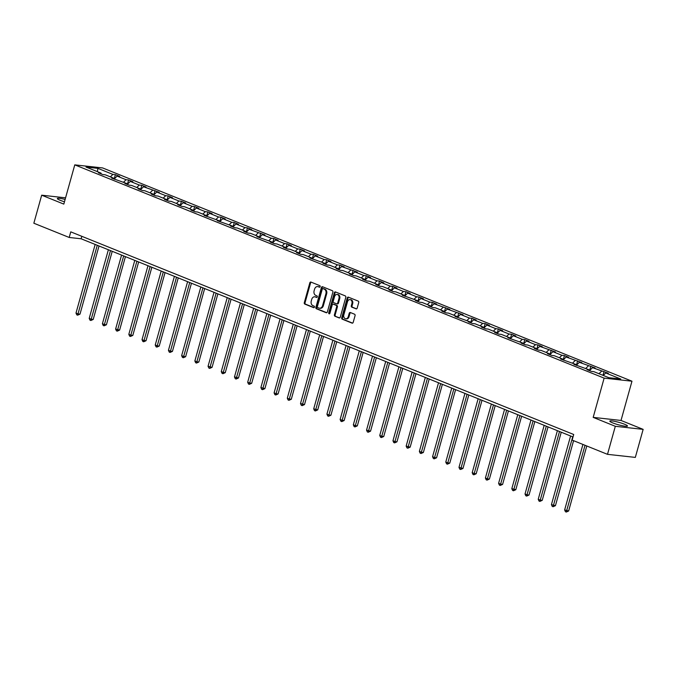 <?xml version="1.0" encoding="UTF-8"?>
<svg xmlns="http://www.w3.org/2000/svg" width="677" height="677" viewBox="0 0 677 677"><rect width="100%" height="100%" fill="white"/><g stroke="black" fill="none" stroke-linecap="round" stroke-linejoin="round"><path stroke-width="1.02" d="M320.153 286.642A0.804 0.618 -83.7 0 0 319.789 285.635L310.963 282.081A1.151 0.88 -83.7 0 0 309.821 282.842L304.295 302.661A1.151 0.88 -83.7 0 0 304.819 304.091L313.646 307.654A0.804 0.618 -83.7 0 0 314.077 306.114L312.935 305.649A3.69 2.826 -83.7 0 1 311.259 301.053L311.716 299.403A3.69 2.826 -83.7 0 1 314.78 296.805A3.69 2.826 -83.7 0 1 315.364 296.958L316.506 297.415A0.804 0.618 -83.7 0 0 316.929 295.874L315.787 295.409A3.69 2.826 -83.7 0 1 314.111 290.822L314.577 289.172A3.69 2.826 -83.7 0 1 317.64 286.574A3.69 2.826 -83.7 0 1 318.215 286.718L319.358 287.175A0.804 0.618 -83.7 0 0 320.153 286.642M624.516 424.217A9.165 1.236 15.6 0 0 615.181 421.441A9.165 1.236 15.6 0 0 609.825 421.102A9.165 1.236 15.6 0 0 612.778 422.922A9.165 1.236 15.6 0 0 622.121 425.698A9.165 1.236 15.6 0 0 627.477 426.036A9.165 1.236 15.6 0 0 624.516 424.217M65.127 199.427A9.165 1.236 15.6 0 0 57.35 198.522A9.165 1.236 15.6 0 0 60.312 200.341A9.165 1.236 15.6 0 0 64.467 201.78M356.034 308.873A1.151 0.88 -83.7 0 0 357.177 308.103L358.725 302.551A1.151 0.88 -83.7 0 0 358.201 301.113L348.401 297.161A1.151 0.88 -83.7 0 0 347.259 297.931L341.724 317.741A1.151 0.88 -83.7 0 0 342.249 319.172L352.057 323.124A1.151 0.88 -83.7 0 0 353.191 322.362L355.07 315.643A1.151 0.88 -83.7 0 0 354.545 314.213L350.347 312.52A1.151 0.88 -83.7 0 0 349.214 313.282L348.283 316.616A3.089 2.361 -83.7 0 1 345.719 318.791A3.089 2.361 -83.7 0 1 343.831 314.822L347.479 301.781A3.089 2.361 -83.7 0 1 350.034 299.606A3.089 2.361 -83.7 0 1 351.922 303.575L351.312 305.75A1.151 0.88 -83.7 0 0 351.837 307.18L356.407 308.915M593.179 417.379L615.317 426.298L607.489 454.335L635.322 457.398L643.15 429.37L621.012 420.451L631.971 381.202L604.138 378.13L593.179 417.379L621.012 420.451M65.567 197.828L41.678 195.188L63.816 204.107L74.775 164.866L604.138 378.13M41.678 195.188L33.85 223.224L69.198 237.466L81.122 238.778L573.021 436.961M607.489 454.335L572.141 440.092L573.707 434.49L70.763 231.856L69.198 237.466M332.881 292.134A1.151 0.88 -83.7 0 0 332.356 290.704L322.557 286.752A1.151 0.88 -83.7 0 0 321.414 287.513L315.88 307.333A1.151 0.88 -83.7 0 0 316.404 308.763L326.212 312.715A1.151 0.88 -83.7 0 0 327.355 311.945L332.881 292.134M335.479 291.956L345.278 295.908A1.151 0.88 -83.7 0 1 345.803 297.338L340.269 317.158A1.151 0.88 -83.7 0 1 339.135 317.919L334.937 316.227A1.151 0.88 -83.7 0 1 334.413 314.797L336.655 306.757A1.151 0.88 -83.7 0 0 336.13 305.327L333.346 304.201A1.151 0.88 -83.7 0 0 332.212 304.972L329.877 313.333A0.804 0.618 -83.7 0 1 328.717 312.867L334.336 292.718A1.151 0.88 -83.7 0 1 335.479 291.956M615.317 426.298L643.15 429.37M608.851 377.698L593.864 371.665L591.343 371.385L587.111 369.676L589.633 369.955L573.91 364.361L576.423 364.632L560.7 359.038L563.222 359.318L554.243 355.696L551.73 355.425L547.49 353.716L550.012 353.995L541.041 350.381L538.52 350.102L534.288 348.393L536.81 348.672L527.832 345.058L525.31 344.779L521.078 343.078L523.6 343.349L507.877 337.755L510.39 338.035L501.42 334.413L498.898 334.142L494.667 332.432L497.189 332.712L488.21 329.098L485.697 328.819L481.457 327.109L483.979 327.389L475.009 323.775L472.487 323.496L468.256 321.795L470.777 322.066L455.046 316.472L457.567 316.751L448.597 313.138L446.075 312.859L441.844 311.149L444.357 311.428L435.387 307.815L432.865 307.536L428.634 305.826L431.156 306.106L422.177 302.492L419.664 302.213L415.424 300.512L417.946 300.791L402.223 295.189L404.744 295.468L395.766 291.855L393.244 291.575L389.013 289.866L391.534 290.145L382.564 286.532L380.042 286.253L375.811 284.552L378.325 284.822L369.354 281.209L366.832 280.93L362.601 279.229L365.123 279.508L356.144 275.886L353.631 275.615L349.391 273.906L351.913 274.185L342.943 270.572L340.421 270.292L336.19 268.583L338.712 268.862L329.733 265.249L327.211 264.969L322.98 263.268L325.502 263.539L309.778 257.945L312.3 258.225L303.321 254.603L300.8 254.332L296.568 252.623L299.09 252.902L290.12 249.288L287.598 249.009L283.367 247.3L285.88 247.579L276.91 243.965L274.388 243.686L270.157 241.985L272.679 242.256L256.947 236.662L259.469 236.942L250.498 233.32L247.977 233.049L243.745 231.339L246.267 231.619L237.288 228.005L234.767 227.726L230.535 226.016L233.057 226.296L217.334 220.702L219.847 220.973L204.124 215.379L206.646 215.658L197.667 212.045L195.154 211.766L190.914 210.056L193.436 210.335L184.466 206.722L181.944 206.443L177.712 204.733L180.234 205.013L171.256 201.399L168.734 201.12L164.503 199.419L167.024 199.698L158.054 196.076L155.532 195.805L151.301 194.096L153.814 194.375L144.844 190.762L142.322 190.482L138.091 188.773L140.613 189.052L131.634 185.439L129.121 185.16L124.881 183.459L127.403 183.729L111.68 178.136L114.201 178.415L105.223 174.793L102.701 174.522L98.47 172.813L100.991 173.092L86.004 167.058L97.894 168.361L112.881 174.404L115.395 174.674L119.634 176.384L117.113 176.105L126.083 179.718L128.605 179.997L132.836 181.707L130.314 181.428L139.293 185.041L141.815 185.32L146.046 187.021L143.524 186.75L159.247 192.344L156.734 192.065L165.704 195.687L168.226 195.958L172.457 197.667L169.935 197.388L178.914 201.001L181.428 201.281L185.667 202.99L183.145 202.711L192.116 206.324L194.637 206.603L198.869 208.304L196.347 208.034L205.326 211.647L207.847 211.926L212.079 213.627L209.557 213.348L218.527 216.97L221.049 217.241L225.28 218.95L222.767 218.671L231.737 222.284L234.259 222.564L238.49 224.273L235.968 223.994L244.947 227.607L247.46 227.887L251.7 229.588L249.178 229.317L264.902 234.911L262.38 234.631L271.359 238.245L273.88 238.524L278.112 240.233L275.59 239.954L284.56 243.568L287.082 243.847L291.313 245.556L288.8 245.277L297.77 248.891L300.292 249.17L304.523 250.871L302.001 250.592L310.98 254.213L313.493 254.484L317.733 256.194L315.211 255.914L324.181 259.528L326.703 259.807L330.935 261.517L328.413 261.237L337.391 264.851L339.913 265.13L344.144 266.831L341.623 266.56L357.346 272.154L354.824 271.875L363.803 275.497L366.325 275.767L370.556 277.477L368.034 277.198L377.004 280.811L379.526 281.09L383.757 282.8L381.244 282.521L390.214 286.134L392.736 286.413L396.967 288.114L394.446 287.843L403.424 291.457L405.938 291.736L410.177 293.437L407.656 293.158L416.626 296.78L419.148 297.051L423.379 298.76L420.857 298.481L429.836 302.094L432.358 302.374L436.589 304.083L434.067 303.804L449.79 309.397L447.277 309.127L463 314.72L460.478 314.441L469.457 318.055L471.971 318.334L476.21 320.043L473.688 319.764L482.659 323.378L485.181 323.657L489.412 325.366L486.89 325.087L495.869 328.7L498.39 328.98L502.622 330.681L500.1 330.401L509.07 334.023L511.592 334.294L515.823 336.004L513.31 335.724L522.28 339.338L524.802 339.617L529.033 341.326L526.511 341.047L535.49 344.661L538.003 344.94L542.243 346.641L539.721 346.37L555.445 351.964L552.923 351.685L561.902 355.307L564.423 355.577L568.655 357.287L566.133 357.007L581.856 362.61L579.343 362.33L595.066 367.924L592.544 367.653L608.276 373.247L605.754 372.968L620.733 379.01L608.851 377.698M631.971 381.202L102.608 167.93L74.775 164.866M598.993 373.729L601.523 371.267M589.777 370.353L592.544 367.653M589.946 370.818L589.633 369.955M585.791 368.406L588.313 365.944M576.567 365.03L579.343 362.33M576.745 365.504L576.423 364.632M572.581 363.084L575.103 360.621M563.366 359.707L566.133 357.007M563.535 360.181L563.222 359.318M559.371 357.769L561.902 355.307M550.156 354.384L552.923 351.685M550.325 354.858L550.012 353.995M546.17 352.446L548.692 349.984M536.954 349.07L539.721 346.37M537.123 349.535L536.81 348.672M532.96 347.123L535.49 344.661M523.744 343.747L526.511 341.047M523.913 344.221L523.6 343.349M519.758 341.8L522.28 339.338M510.534 338.424L513.31 335.724M510.712 338.898L510.39 338.035M506.548 336.486L509.07 334.023M497.333 333.101L500.1 330.401M497.502 333.575L497.189 332.712M493.338 331.163L495.869 328.7M484.123 327.786L486.89 325.087M484.292 328.252L483.979 327.389M480.137 325.84L482.659 323.378M470.921 322.464L473.688 319.764M471.09 322.937L470.777 322.066M466.927 320.517L469.457 318.055M457.711 317.141L460.478 314.441M457.88 317.615L457.567 316.751M453.725 315.203L456.247 312.74M444.501 311.826L447.277 309.127M444.679 312.292L444.357 311.428M440.515 309.88L443.037 307.417M431.3 306.503L434.067 303.804M431.469 306.969L431.156 306.106M427.305 304.557L429.836 302.094M418.09 301.18L420.857 298.481M418.268 301.654L417.946 300.791M414.104 299.234L416.626 296.78M404.888 295.857L407.656 293.158M405.058 296.331L404.744 295.468M400.894 293.92L403.424 291.457M391.678 290.543L394.446 287.843M391.848 291.008L391.534 290.145M387.693 288.597L390.214 286.134M378.468 285.22L381.244 282.521M378.646 285.694L378.325 284.822M374.483 283.274L377.004 280.811M365.267 279.897L368.034 277.198M365.436 280.371L365.123 279.508M361.273 277.959L363.803 275.497M352.057 274.574L354.824 271.875M352.235 275.048L351.913 274.185M348.071 272.636L350.593 270.174M338.855 269.26L341.623 266.56M339.025 269.725L338.712 268.862M334.861 267.313L337.391 264.851M325.645 263.937L328.413 261.237M325.815 264.411L325.502 263.539M321.66 261.991L324.181 259.528M312.435 258.614L315.211 255.914M312.613 259.088L312.3 258.225M308.45 256.676L310.98 254.213M299.234 253.291L302.001 250.592M299.403 253.765L299.09 252.902M295.24 251.353L297.77 248.891M286.024 247.977L288.8 245.277M286.202 248.442L285.88 247.579M282.038 246.03L284.56 243.568M272.823 242.654L275.59 239.954M272.992 243.128L272.679 242.256M268.828 240.707L271.359 238.245M259.613 237.331L262.38 234.631M259.782 237.805L259.469 236.942M255.627 235.393L258.149 232.93M246.411 232.008L249.178 229.317M246.58 232.482L246.267 231.619M242.417 230.07L244.947 227.607M233.201 226.693L235.968 223.994M233.37 227.159L233.057 226.296M229.215 224.747L231.737 222.284M219.991 221.371L222.767 218.671M220.169 221.844L219.847 220.973M216.005 219.424L218.527 216.97M206.79 216.048L209.557 213.348M206.959 216.522L206.646 215.658M202.795 214.11L205.326 211.647M193.58 210.733L196.347 208.034M193.749 211.199L193.436 210.335M189.594 208.787L192.116 206.324M180.378 205.41L183.145 202.711M180.547 205.876L180.234 205.013M176.384 203.464L178.914 201.001M167.168 200.087L169.935 197.388M167.337 200.561L167.024 199.698M163.182 198.141L165.704 195.687M153.958 194.764L156.734 192.065M154.136 195.238L153.814 194.375M149.972 192.827L152.494 190.364M140.757 189.45L143.524 186.75M140.926 189.915L140.613 189.052M136.762 187.504L139.293 185.041M127.547 184.127L130.314 181.428M127.716 184.601L127.403 183.729M123.561 182.181L126.083 179.718M114.345 178.804L117.113 176.105M114.515 179.278L114.201 178.415M110.351 176.866L112.881 174.404M97.894 168.361L97.378 171.636M81.807 236.307L81.122 238.778M101.305 173.955L100.991 173.092M603.224 375.43L605.754 372.968M114.286 178.66L115.395 174.674M127.496 183.975L128.605 179.997M140.698 189.298L141.815 185.32M153.907 194.621L155.016 190.643M167.117 199.943L168.226 195.958M180.319 205.258L181.428 201.281M193.529 210.581L194.637 206.603M206.73 215.904L207.847 211.926M219.94 221.218L221.049 217.241M233.15 226.541L234.259 222.564M246.352 231.864L247.46 227.887M259.562 237.187L260.67 233.21M272.763 242.501L273.88 238.524M285.973 247.824L287.082 243.847M299.175 253.147L300.292 249.17M312.385 258.47L313.493 254.484M325.595 263.785L326.703 259.807M338.796 269.107L339.913 265.13M352.006 274.43L353.115 270.453M365.208 279.753L366.325 275.767M378.418 285.068L379.526 281.09M391.628 290.391L392.736 286.413M404.829 295.714L405.938 291.736M418.039 301.028L419.148 297.051M431.241 306.351L432.358 302.374M444.451 311.674L445.559 307.697M457.66 316.997L458.769 313.019M470.862 322.311L471.971 318.334M484.072 327.634L485.181 323.657M497.273 332.957L498.39 328.98M510.483 338.28L511.592 334.294M523.693 343.594L524.802 339.617M536.895 348.917L538.003 344.94M550.105 354.24L551.213 350.263M563.306 359.563L564.423 355.577M576.516 364.878L577.625 360.9M589.726 370.201L590.835 366.223M602.979 375.337L604.036 371.546M319.806 287.133L318.969 286.803A3.69 2.826 -83.7 0 0 318.393 286.65L317.64 286.574M314.78 296.805L315.533 296.89A3.69 2.826 -83.7 0 1 316.108 297.034L316.946 297.372M311.183 282.165A1.151 0.88 -83.7 0 0 310.574 282.927L305.048 302.737A1.151 0.88 -83.7 0 0 305.564 304.176L314.086 307.612M322.777 286.836A1.151 0.88 -83.7 0 0 322.167 287.598L316.633 307.409A1.151 0.88 -83.7 0 0 317.158 308.847L326.746 312.706M323.039 288.656A0.804 0.618 -83.7 0 0 322.244 289.197L317.386 306.588A0.804 0.618 -83.7 0 0 317.75 307.595L318.96 308.077A3.69 2.826 -83.7 0 0 319.536 308.221A3.69 2.826 -83.7 0 0 322.599 305.623L325.916 293.742A3.69 2.826 -83.7 0 0 324.241 289.147L323.039 288.656L323.792 288.74A0.804 0.618 -83.7 0 0 323.53 288.715M319.536 308.221L320.289 308.306A3.69 2.826 -83.7 0 0 323.352 305.708L322.599 305.623M323.792 288.74L324.994 289.231A3.69 2.826 -83.7 0 1 326.669 293.818L323.352 305.708M339.668 317.911L334.937 316.227M333.736 304.244A1.151 0.88 -83.7 0 1 334.099 304.286L336.884 305.403A1.151 0.88 -83.7 0 1 337.408 306.842L335.166 314.881A1.151 0.88 -83.7 0 0 335.69 316.311M335.699 292.049A1.151 0.88 -83.7 0 0 335.09 292.803L329.462 312.952A0.804 0.618 -83.7 0 0 329.597 313.773M338.982 298.422A3.089 2.361 -83.7 0 0 337.104 294.461A3.089 2.361 -83.7 0 0 334.54 296.628L333.253 301.223A1.151 0.88 -83.7 0 0 333.778 302.661L336.562 303.787A1.151 0.88 -83.7 0 0 337.705 303.017L338.982 298.422L339.736 298.506A3.089 2.361 -83.7 0 0 337.857 294.546L337.104 294.461M337.315 303.863A1.151 0.88 -83.7 0 0 338.458 303.101L337.705 303.017M339.736 298.506L338.458 303.101M350.034 299.606L350.788 299.691A3.089 2.361 -83.7 0 1 352.675 303.651L352.065 305.826A1.151 0.88 -83.7 0 0 352.59 307.265L356.567 308.864M345.719 318.791L346.472 318.867A3.089 2.361 -83.7 0 0 349.036 316.701L348.283 316.616M350.568 312.613A1.151 0.88 -83.7 0 0 349.967 313.366L349.036 316.701M348.621 297.254A1.151 0.88 -83.7 0 0 348.012 298.007L342.477 317.826A1.151 0.88 -83.7 0 0 343.002 319.256L352.59 323.124M95.161 244.439L75.993 313.07L78.109 313.925L79.996 314.136L99.02 245.988M79.996 314.136L77.635 315.186L97.276 245.286M77.635 315.186L76.789 314.847L75.993 313.07M108.371 249.754L89.203 318.393L91.319 319.248L93.198 319.451L112.23 251.311M93.198 319.451L90.845 320.509L110.486 250.608M90.845 320.509L89.999 320.17L89.203 318.393M121.572 255.077L102.413 323.716L104.529 324.571L106.407 324.774L125.431 256.634M106.407 324.774L104.046 325.832L123.688 255.931M104.046 325.832L103.2 325.493L102.413 323.716M134.782 260.4L115.615 329.039L119.609 330.097L138.641 261.957M119.609 330.097L117.256 331.155L136.898 261.254M117.256 331.155L116.41 330.808L115.615 329.039M147.984 265.722L128.825 334.353L130.94 335.208L132.819 335.42L151.843 267.271M132.819 335.42L130.458 336.469L150.099 266.569M130.458 336.469L129.612 336.13L128.825 334.353M161.194 271.037L142.026 339.676L144.142 340.531L146.029 340.734L165.053 272.594M146.029 340.734L143.668 341.792L163.309 271.892M143.668 341.792L142.822 341.453L142.026 339.676M174.395 276.36L155.236 344.999L157.352 345.854L159.23 346.057L178.254 277.917M159.23 346.057L156.878 347.115L176.519 277.215M156.878 347.115L156.032 346.776L155.236 344.999M187.605 281.683L168.446 350.314L170.562 351.168L172.44 351.38L191.464 283.24M172.44 351.38L170.079 352.438L189.721 282.537M170.079 352.438L169.233 352.091L168.446 350.314M200.815 287.006L181.648 355.637L183.763 356.491L185.642 356.694L204.674 288.554M185.642 356.694L183.289 357.752L202.931 287.852M183.289 357.752L182.443 357.414L181.648 355.637M214.017 292.32L194.858 360.959L196.973 361.814L198.852 362.017L217.876 293.877M198.852 362.017L196.491 363.075L216.132 293.175M196.491 363.075L195.645 362.737L194.858 360.959M227.227 297.643L208.059 366.282L212.062 367.34L231.085 299.2M212.062 367.34L209.701 368.398L229.342 298.498M209.701 368.398L208.855 368.06L208.059 366.282M240.428 302.966L221.269 371.597L223.385 372.452L225.263 372.663L244.287 304.515M225.263 372.663L222.911 373.721L242.552 303.812M222.911 373.721L222.064 373.374L221.269 371.597M253.638 308.28L234.47 376.92L238.473 377.978L257.497 309.838M238.473 377.978L236.112 379.035L255.754 309.135M236.112 379.035L235.266 378.697L234.47 376.92M266.848 313.603L247.68 382.243L249.796 383.097L251.675 383.3L270.707 315.16M251.675 383.3L249.322 384.358L268.964 314.458M249.322 384.358L248.476 384.02L247.68 382.243M280.05 318.926L260.89 387.566L264.885 388.623L283.908 320.483M264.885 388.623L262.524 389.681L282.165 319.781M262.524 389.681L261.677 389.334L260.89 387.566M293.259 324.249L274.092 392.88L276.208 393.735L278.095 393.946L297.118 325.798M278.095 393.946L275.734 395.004L295.375 325.095M275.734 395.004L274.887 394.657L274.092 392.88M306.461 329.564L287.302 398.203L289.417 399.058L291.296 399.261L310.32 331.121M291.296 399.261L288.944 400.319L308.585 330.418M288.944 400.319L288.089 399.98L287.302 398.203M319.671 334.887L300.503 403.526L304.506 404.584L323.53 336.444M304.506 404.584L302.145 405.641L321.787 335.741M302.145 405.641L301.299 405.303L300.503 403.526M332.881 340.209L313.713 408.849L317.708 409.907L336.74 341.767M317.708 409.907L315.355 410.964L334.997 341.064M315.355 410.964L314.509 410.617L313.713 408.849M346.082 345.532L326.923 414.163L329.039 415.018L330.918 415.229L349.941 347.081M330.918 415.229L328.557 416.279L348.198 346.379M328.557 416.279L327.71 415.94L326.923 414.163M359.292 350.847L340.125 419.486L342.24 420.341L344.128 420.544L363.151 352.404M344.128 420.544L341.767 421.602L361.408 351.702M341.767 421.602L340.92 421.263L340.125 419.486M372.494 356.17L353.335 424.809L355.45 425.664L357.329 425.867L376.353 357.727M357.329 425.867L354.968 426.925L374.609 357.024M354.968 426.925L354.122 426.586L353.335 424.809M385.704 361.493L366.536 430.132L370.539 431.19L389.563 363.05M370.539 431.19L368.178 432.248L387.819 362.347M368.178 432.248L367.332 431.901L366.536 430.132M398.914 366.816L379.746 435.446L381.862 436.301L383.741 436.513L402.773 368.364M383.741 436.513L381.388 437.562L401.029 367.662M381.388 437.562L380.542 437.224L379.746 435.446M412.115 372.13L392.956 440.769L395.072 441.624L396.95 441.827L415.974 373.687M396.95 441.827L394.589 442.885L414.231 372.985M394.589 442.885L393.743 442.546L392.956 440.769M425.325 377.453L406.158 446.092L410.16 447.15L429.184 379.01M410.16 447.15L407.799 448.208L427.441 378.308M407.799 448.208L406.953 447.869L406.158 446.092M438.527 382.776L419.368 451.407L421.483 452.261L423.362 452.473L442.386 384.324M423.362 452.473L421.001 453.531L440.642 383.631M421.001 453.531L420.155 453.184L419.368 451.407M451.737 388.09L432.569 456.73L434.685 457.584L436.572 457.787L455.596 389.647M436.572 457.787L434.211 458.845L453.852 388.945M434.211 458.845L433.365 458.507L432.569 456.73M464.947 393.413L445.779 462.052L447.895 462.907L449.773 463.11L468.806 394.97M449.773 463.11L447.421 464.168L467.062 394.268M447.421 464.168L446.575 463.83L445.779 462.052M478.148 398.736L458.989 467.375L462.983 468.433L482.007 400.293M462.983 468.433L460.622 469.491L480.264 399.591M460.622 469.491L459.776 469.153L458.989 467.375M491.358 404.059L472.191 472.69L474.306 473.545L476.193 473.756L495.217 405.608M476.193 473.756L473.832 474.814L493.474 404.905M473.832 474.814L472.986 474.467L472.191 472.69M504.56 409.373L485.401 478.013L487.516 478.867L489.395 479.071L508.419 410.931M489.395 479.071L487.034 480.128L506.675 410.228M487.034 480.128L486.188 479.79L485.401 478.013M517.77 414.696L498.602 483.336L500.718 484.19L502.605 484.393L521.628 416.253M502.605 484.393L500.244 485.451L519.885 415.551M500.244 485.451L499.398 485.113L498.602 483.336M530.98 420.019L511.812 488.659L515.806 489.716L534.838 421.576M515.806 489.716L513.454 490.774L533.095 420.874M513.454 490.774L512.607 490.427L511.812 488.659M544.181 425.342L525.022 493.973L527.138 494.828L529.016 495.039L548.04 426.891M529.016 495.039L526.655 496.089L546.297 426.188M526.655 496.089L525.809 495.75L525.022 493.973M557.391 430.657L538.223 499.296L540.339 500.151L542.218 500.354L561.25 432.214M542.218 500.354L539.865 501.412L559.507 431.511M539.865 501.412L539.019 501.073L538.223 499.296M570.593 435.98L551.433 504.619L555.428 505.677L573.58 440.676M555.428 505.677L553.067 506.734L572.708 436.834M553.067 506.734L552.22 506.396L551.433 504.619M582.922 444.442L564.635 509.942L568.638 511L586.781 445.991M568.638 511L566.277 512.057L585.038 445.288M566.277 512.057L565.43 511.71L564.635 509.942M318.969 286.803L318.215 286.718M316.108 297.034L315.364 296.958M305.564 304.176L304.819 304.091M305.048 302.737L304.295 302.661M310.574 282.927L309.821 282.842M317.158 308.847L316.404 308.763M316.633 307.409L315.88 307.333M322.167 287.598L321.414 287.513M326.669 293.818L325.916 293.742M324.994 289.231L324.241 289.147M335.166 314.881L334.413 314.797M337.408 306.842L336.655 306.757M336.884 305.403L336.13 305.327M334.099 304.286L333.346 304.201M329.462 312.952L328.717 312.867M335.09 292.803L334.336 292.718M352.59 307.265L351.837 307.18M352.065 305.826L351.312 305.75M352.675 303.651L351.922 303.575M349.967 313.366L349.214 313.282M343.002 319.256L342.249 319.172M342.477 317.826L341.724 317.741M348.012 298.007L347.259 297.931M323.665 288.707L322.912 288.63M333.922 304.235L333.169 304.159M337.501 303.914L336.748 303.829"/></g></svg>
